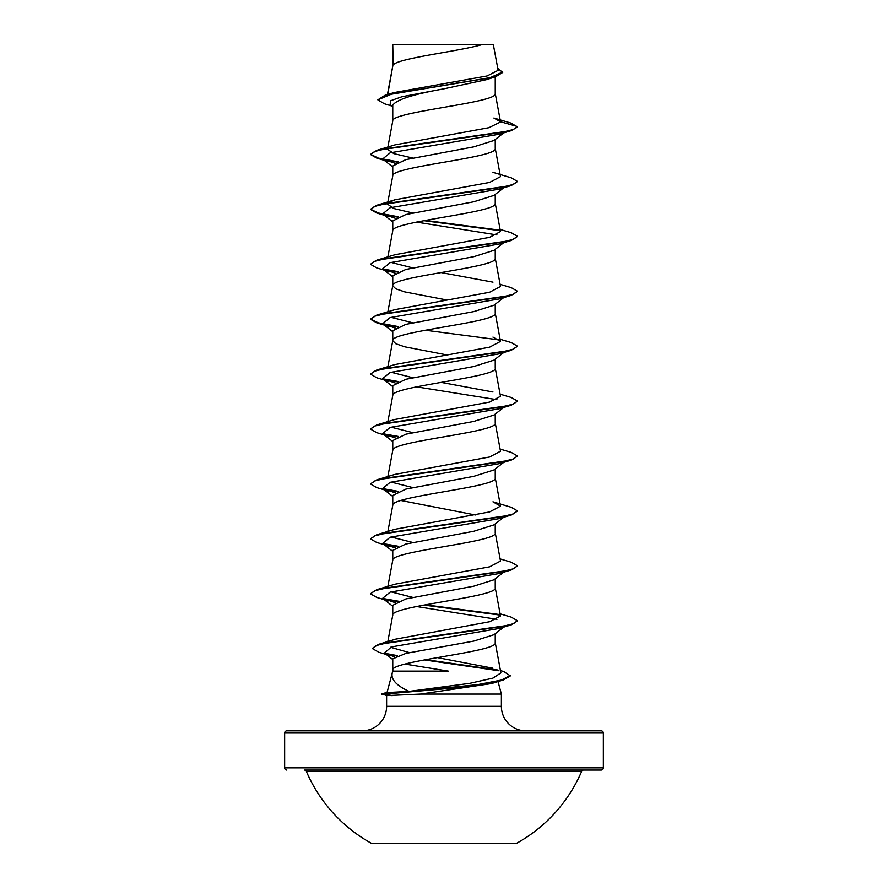 <?xml version="1.0" encoding="UTF-8"?>
<svg xmlns="http://www.w3.org/2000/svg" width="888" height="888" viewBox="0 0 888 888"><rect width="100%" height="100%" fill="white"/><g stroke="black" fill="none" stroke-linecap="round" stroke-linejoin="round"><path stroke-width="1.33" d="M371.928 843.6L516.072 843.6A149.783 149.783 0 0 0 581.64 771.395L306.36 771.395A149.783 149.783 0 0 0 371.928 843.6M603.352 733.033L284.648 733.033A2.209 2.209 0 0 1 286.857 730.835L601.143 730.835A2.209 2.209 0 0 1 603.352 733.033L603.352 767.843A2.209 2.209 0 0 1 601.143 770.051L304.34 770.051A2.209 2.209 0 0 1 306.36 771.395M601.143 770.051L583.66 770.051A2.209 2.209 0 0 0 581.64 771.395M286.857 770.051A2.209 2.209 0 0 1 284.648 767.843L603.352 767.843M500.455 670.551L503.774 671.55L510.356 675.912L503.318 679.997L491.486 683.56L420.568 694.061L386.669 695.593L381.785 693.828L387.312 693.828L392.607 692.252L409.068 691.386C396.503 685.569 390.875 679.509 392.196 673.215L393.04 671.106L448.251 671.106L404.906 664.046M525.896 730.835A24.52 24.52 0 0 1 501.387 706.315L386.613 706.315A24.52 24.52 0 0 1 362.104 730.835L525.896 730.835M392.785 669.918L392.196 673.215M392.119 673.526L387.057 692.418L392.607 692.252M498.035 681.573L501.387 694.061L501.387 706.315M386.613 695.582L386.613 706.315M420.568 694.061L501.387 694.061M503.707 627.106L494.017 634.687L473.892 641.058L405.894 653.39L392.762 658.829L392.762 670.052M495.238 633.732L495.238 642.734C498.412 651.892 389.588 661.038 392.762 670.196L393.04 671.106M393.162 44.689L482.772 44.4C459.973 51.282 397.436 58.164 393.162 65.035L392.762 44.689L392.762 66.001M387.723 94.472L392.762 66.134M391.83 106.027L384.349 103.741L377.844 99.856L391.652 94.073L495.748 76.701L486.302 79.698L444 88.8C412.842 94.339 395.759 99.867 392.762 105.383L392.762 120.912M495.238 76.868L495.238 93.595C498.412 102.753 389.588 111.899 392.762 121.057M503.696 132.878L494.017 140.459L473.837 146.842L405.838 159.618L392.762 166.001L392.762 175.824M495.238 139.505L495.238 148.507C498.412 157.664 389.588 166.811 392.762 175.968M503.696 187.79L494.017 195.382L473.815 201.765L405.838 214.541L392.762 220.923L392.762 230.747M495.238 194.417L495.238 203.419C498.412 212.576 389.588 221.734 392.762 230.88M503.707 242.702L493.994 250.305L473.804 256.676L405.86 269.441L392.762 275.835L392.762 285.659M495.238 249.328L495.238 258.341C498.412 267.488 389.588 276.645 392.762 285.792L395.848 288.844L404.75 291.897L446.875 300.011M503.707 297.613L494.017 305.206L473.848 311.588L405.838 324.364L392.762 330.747L392.762 340.57M495.238 304.24L495.238 313.253C498.412 322.399 389.588 331.557 392.762 340.715L395.848 343.756L404.75 346.808L446.875 354.923M387.889 366.711L392.762 340.715M503.707 352.536L494.017 360.117L473.792 366.511L405.838 379.276L392.762 385.658L392.762 395.482M495.238 359.163L495.238 368.165C498.412 377.322 389.588 386.469 392.762 395.626M503.707 407.448L494.017 415.029L473.815 421.423L405.86 434.188L392.762 440.581L392.762 450.405M495.238 414.074L495.238 423.077C498.412 432.234 389.588 441.38 392.762 450.538M494.006 469.941L473.848 476.323L405.838 489.11L392.762 495.493L392.762 505.316M495.238 468.986L495.238 477.999C498.412 487.146 389.588 496.303 392.762 505.45M503.707 517.271L494.017 524.864L473.804 531.257L405.838 544.022L392.762 550.405L392.762 560.228M495.238 523.898L495.238 532.911C498.412 542.057 389.588 551.215 392.762 560.361M503.707 572.194L494.017 579.775L473.837 586.158L405.86 598.934L392.762 605.316L392.762 615.14M495.238 578.821L495.238 587.823C498.412 596.98 389.588 606.127 392.762 615.284M455.344 81.818L461.294 82.873M462.637 412.609L464.124 412.876M400.865 500.477L475.358 514.973M284.648 733.033L284.648 767.843M377.844 99.856L384.981 95.282L394.072 92.563L487.101 75.968L498.135 70.319L493.295 44.4L482.772 44.4M392.762 106.76L390.098 104.651L390.753 100.688L401.964 96.725L444 88.8M495.748 76.701L502.719 72.439L497.768 68.354M392.762 45.432L393.051 44.4L397.28 44.4M395.171 163.314L382.617 159.03L390.154 152.814L499.289 134.199L511.233 130.647L517.549 127.006L511.033 123.099L493.906 118.026L500.51 121.756L495.215 93.318M384.981 95.282L489.887 77.811L502.719 71.984M500.532 121.989L488.844 127.706L395.038 144.866L376.767 150.35L501.143 132.501L513.32 129.515L517.549 126.54L500.51 121.756M409.068 691.386L469.841 683.316L492.962 678.11L500.888 672.904L495.215 642.457M492.685 668.153L437.384 657.597M409.535 652.647L390.376 647.219M500.111 613.819L511.233 617.127L517.549 620.768L513.397 623.72L501.431 626.673L378.499 644.366L395.637 639.149L489.754 621.7L500.51 615.961L495.215 587.545M412.643 597.346L391.064 591.885M500.111 558.907L511.233 562.215L517.549 565.856L513.331 568.831L501.143 571.805L376.767 589.665L395.027 584.182L489.599 566.833L500.51 561.05L495.215 532.634M412.654 542.435L391.053 536.974M376.767 534.754L395.027 529.27L489.588 511.921L500.51 506.138L492.962 501.809L511.233 507.292L517.549 510.944L513.32 513.919L501.143 516.894L376.767 534.754L370.451 538.861L376.767 542.501L395.171 547.718M412.643 487.523L391.053 482.062M500.111 449.073L511.233 452.381L517.549 456.032L513.32 459.007L501.143 461.982L376.767 479.842L395.038 474.359L489.599 456.998L500.51 451.215L495.215 422.799M412.643 432.6L391.064 427.15M500.111 394.161L511.233 397.469L517.549 401.11L513.32 404.096L501.143 407.07L376.767 424.919L395.027 419.436L489.599 402.086L500.499 396.303L495.215 367.887M492.962 391.985L441.125 382.384M412.654 377.689L391.064 372.227M500.111 339.249L511.233 342.557L517.549 346.198L513.32 349.173L501.143 352.148L376.767 370.007L395.038 364.524L489.599 347.175L500.499 341.392L492.962 337.074M412.643 322.777L391.053 317.316M500.111 284.338L511.233 287.634L517.549 291.286L513.32 294.261L501.143 297.236L376.767 315.096L395.038 309.612L489.577 292.263L500.51 286.48L495.215 258.064M492.973 282.151L441.125 272.561M412.643 267.865L391.053 262.404M500.111 229.426L511.233 232.723L517.549 236.375L513.32 239.349L501.143 242.324L376.767 260.184L395.027 254.701L489.577 237.351L500.499 231.557L495.215 203.141M412.654 212.942L393.806 208.536L387.501 204.107L387.645 203.274M388.544 202.653L395.038 199.778L489.577 182.429L500.499 176.645L495.215 148.229M412.643 158.031L393.784 153.613L387.49 149.195L387.645 148.363M492.962 172.328L511.233 177.811L517.549 181.463L511.233 185.57L499.289 189.111L390.154 207.737L382.617 213.941L395.171 218.237M416.505 222.1L496.947 234.943M517.549 236.375L511.233 240.482L499.289 244.034L390.154 262.648L382.617 268.853L395.171 273.149M517.549 291.286L511.233 295.393L499.289 298.945L390.154 317.56L382.617 323.765L395.171 328.061M517.549 346.198L511.222 350.305L499.289 353.857L390.154 372.472L382.617 378.677L395.171 382.972M416.505 386.846L496.936 399.689M517.549 401.11L511.222 405.217L499.289 408.769L390.154 427.394L382.617 433.599L395.193 437.895M517.549 456.032L511.233 460.139L499.289 463.68L390.154 482.306L382.628 488.511L395.171 492.807M517.549 510.944L511.233 515.051L499.289 518.603L390.154 537.218L382.628 543.423L388.711 546.053M517.549 565.856L511.233 569.963L499.289 573.515L390.154 592.13L382.628 598.334L395.193 602.641M416.505 606.504L496.947 619.347M505.239 625.907L504.084 626.606M517.549 620.768L511.233 624.875L499.289 628.427L391.43 646.908L384.471 653.069L394.583 656.854M511.233 130.647L386.857 148.507L374.681 151.482L370.451 154.457L376.767 158.108L397.524 162.204M511.233 185.57L386.857 203.419L374.681 206.393L370.451 209.368L376.767 213.02L397.524 217.127M423.876 220.679L500.044 230.669M511.233 240.482L386.857 258.33L374.681 261.316L370.451 264.291L376.767 267.932L388.711 271.484M383.916 269.663L397.524 272.039M511.233 295.393L386.857 313.253L374.681 316.228L370.451 319.203L376.767 322.844L388.711 326.396M383.916 324.575L397.524 326.951M511.222 350.305L386.857 368.165L374.681 371.14L370.451 374.114L376.767 377.766L388.711 381.318M383.916 379.487L397.524 381.862M511.222 405.217L386.857 423.077L374.681 426.051L370.451 429.026L376.767 432.678L388.711 436.23M383.916 434.399L397.558 436.785M511.233 460.139L386.857 477.988L374.681 480.974L370.451 483.949L376.767 487.59L388.711 491.142M383.916 489.321L397.524 491.697M511.233 515.051L386.857 532.911L374.681 535.886L370.451 538.861M383.916 544.233L397.524 546.608M511.233 569.963L386.857 587.823L374.669 590.798L370.451 593.772L376.767 597.424L388.711 600.976M383.916 599.145L397.558 601.531M423.876 605.083L500.055 615.073M511.233 624.875L388.178 642.579L376.334 645.532L372.261 648.484L378.887 652.269L390.931 655.844M386.025 654.012L396.592 655.943M424.331 659.906L498.956 670.751M503.318 679.997L463.747 687.134L387.312 693.828L477.522 684.648L501.476 680.053L510.356 675.457M376.767 150.35L370.451 154.457M370.485 154.234L378.221 158.053L398.368 161.882M517.549 181.463L513.32 184.438L501.143 187.412L376.767 205.272L370.451 209.368M370.485 209.146L378.221 212.965L398.368 216.794M425.363 220.402L499.456 230.114M376.767 260.184L370.451 264.291M382.761 268.964L398.368 271.706M376.767 315.096L370.451 319.203M370.485 318.97L378.221 322.799L398.368 326.618M425.363 330.236L499.467 339.938M376.767 370.007L370.451 374.114M382.761 378.788L398.368 381.54M376.767 424.919L370.451 429.026M382.761 433.699L398.39 436.452M376.767 479.842L370.451 483.949M382.761 488.611L398.368 491.364M382.761 543.534L398.368 546.275M376.767 589.665L370.451 593.772M382.761 598.445L398.39 601.198M425.363 604.806L499.456 614.507M378.499 644.366L372.261 648.484M384.77 653.279L397.458 655.633M425.796 659.64L497.491 669.963M381.785 694.283L387.312 694.283L392.174 695.726M387.834 641.558L392.785 615.007M387.889 586.369L392.785 560.084M387.889 531.446L392.785 505.172M500.51 506.138L495.215 477.722M387.889 476.534L392.785 450.26M387.889 421.622L392.785 395.349M500.51 341.392L495.215 312.976M387.889 311.788L392.785 285.514M387.889 256.876L392.785 230.603M387.734 202.797L392.785 175.691M387.734 147.885L392.785 120.779M387.434 94.561L392.785 65.856M388.711 161.66L376.767 158.108M388.711 216.572L376.767 213.02M382.617 159.03L392.762 166.955M382.617 213.941L392.762 221.878M382.617 268.853L392.762 276.79M382.617 323.765L392.762 331.701M382.617 378.677L392.762 386.613M382.617 433.599L392.762 441.525M503.707 462.359L494.017 469.952M382.628 488.511L392.762 496.448M382.628 543.423L392.762 551.359M382.628 598.334L392.762 606.271M384.471 653.069L392.762 659.518M395.038 199.778L376.767 205.272M387.113 692.396L381.785 693.828"/></g></svg>
